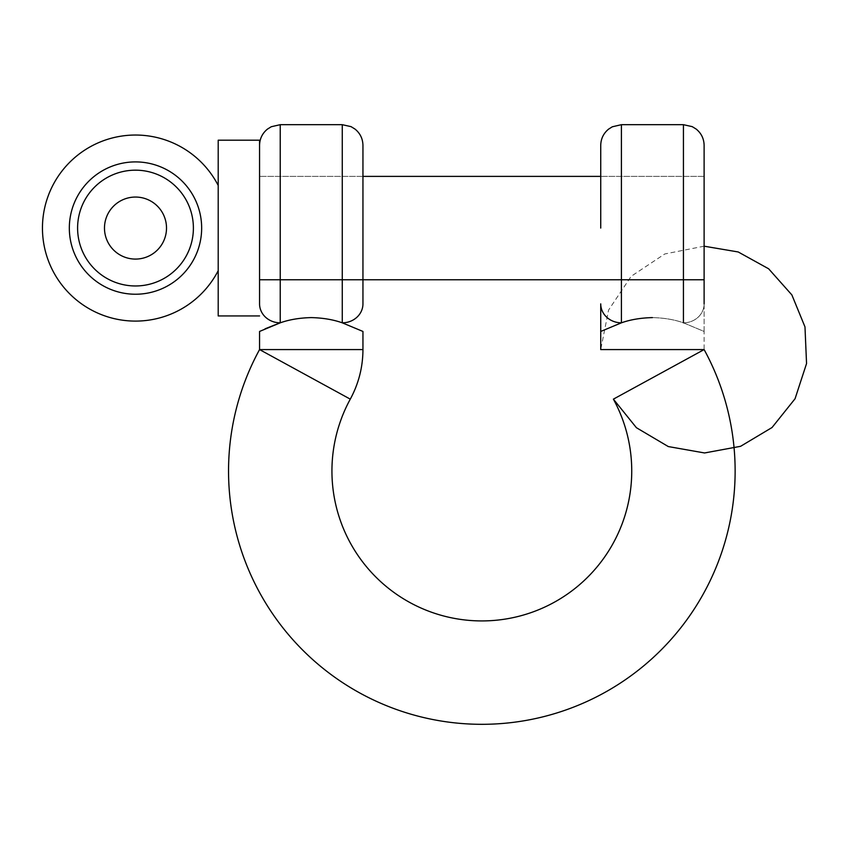 <?xml version="1.0" encoding="UTF-8"?>
<svg xmlns="http://www.w3.org/2000/svg" width="849" height="849" viewBox="0 0 849 849"><rect width="100%" height="100%" fill="white"/><g stroke="black" fill="none" stroke-linecap="round" stroke-linejoin="round"><path stroke-width="0.64" stroke-dasharray="4.25 3.18" d="M613.392 399.147L704.118 349.576L704.118 331.45L683.434 322.822C674.414 319.617 664.077 317.876 652.425 317.6C664.067 317.876 674.403 319.617 683.434 322.822L704.118 331.45L704.118 145.359M704.118 246.189L664.746 253.978L631.157 276.318L608.574 310.087L600.731 349.576L704.118 349.576M600.731 145.359L600.731 228.073M606.122 316.635A20.673 18.954 180 0 0 621.404 322.822L600.731 331.45M683.434 124.686L683.434 322.822A20.673 18.954 180 0 0 704.118 303.868L704.118 331.45M652.425 317.6C640.783 317.876 630.446 319.617 621.404 322.822L621.404 287.546M362.947 228.073L362.947 145.359M259.561 140.191L259.561 303.868M265.132 328.786L259.561 331.45M704.118 228.073L704.118 279.756M683.434 322.822A20.673 18.954 0 0 0 704.118 303.868M218.204 140.191L218.204 315.945M218.204 270.693L218.204 228.073L218.204 270.693A93.05 93.05 0 0 1 42.45 228.073A93.05 93.05 0 0 1 218.204 185.443M259.561 228.073L259.561 176.38L259.561 228.073M104.48 228.073A31.02 31.02 0 0 1 135.5 197.053A31.02 31.02 0 0 1 166.51 228.073A31.02 31.02 0 0 1 135.5 259.083A31.02 31.02 0 0 1 104.48 228.073M350.287 399.147L259.561 349.576L362.947 349.576M621.404 279.756L621.404 124.686M342.264 124.686L342.264 279.756M280.234 279.756L280.234 124.686M69.331 228.073A66.169 66.169 0 0 1 135.5 161.904A66.169 66.169 0 0 1 201.659 228.073A66.169 66.169 0 0 1 135.5 294.232A66.169 66.169 0 0 1 69.331 228.073M77.599 228.073A57.891 57.891 0 0 0 135.5 285.964A57.891 57.891 0 0 0 193.392 228.073A57.891 57.891 0 0 0 135.5 170.171A57.891 57.891 0 0 0 77.599 228.073M704.118 176.38L600.731 176.38L704.118 176.38M362.947 176.38L259.561 176.38L362.947 176.38"/><path stroke-width="1.27" d="M613.392 399.147A149.912 149.912 0 0 1 481.839 620.927A149.912 149.912 0 0 1 350.287 399.147L259.561 349.576A253.289 253.289 0 0 0 481.839 724.314A253.289 253.289 0 0 0 704.118 349.576L613.392 399.147L636.41 427.705L668.301 446.563L704.574 452.963L740.593 446.309L772.038 427.525L795.046 398.765L806.55 363.542L804.979 326.897L791.873 294.921L768.642 268.793L738.195 251.962L704.118 246.189M704.118 349.576L600.731 349.576L600.731 331.45L621.404 322.822C630.436 319.627 640.772 317.887 652.425 317.6M600.731 228.073L600.731 145.359C600.88 138.748 603.501 133.335 608.606 129.122L612.309 126.788L621.404 124.686L621.404 322.822A20.673 18.954 0 0 1 600.731 303.868A20.673 18.954 180 0 0 606.122 316.635M683.434 322.822L683.434 124.686L692.243 126.65L696.244 129.122C701.348 133.335 703.97 138.748 704.118 145.359L704.118 303.868M342.264 279.756L342.264 322.822C333.243 319.617 322.907 317.876 311.254 317.6C322.885 317.876 333.233 319.617 342.264 322.822L362.947 331.45L342.264 322.822A20.673 18.954 180 0 0 362.947 303.868L362.947 279.756L259.561 279.756L704.118 279.756L704.118 228.073M259.561 315.945L218.204 315.945L218.204 140.191L259.561 140.191L259.561 303.868A20.673 18.954 180 0 0 280.234 322.822C289.265 319.627 299.601 317.887 311.254 317.6C299.612 317.876 289.276 319.617 280.234 322.822L280.234 279.756M342.264 124.686L351.072 126.65L355.073 129.122C360.178 133.335 362.799 138.748 362.947 145.359L362.947 303.868A20.673 18.954 0 0 1 342.264 322.822L342.264 124.686L280.234 124.686L280.234 322.822L259.561 331.45L259.561 349.576L362.947 349.576L362.947 331.45M280.053 322.885L265.132 328.786M600.731 331.45L600.731 303.868L600.731 331.45M362.947 228.073L362.947 279.756M259.561 303.868A20.673 18.954 0 0 0 280.234 322.822M218.204 270.693A93.05 93.05 0 0 1 42.45 228.073A93.05 93.05 0 0 1 218.204 185.443M166.51 228.073A31.02 31.02 0 0 0 135.5 197.053A31.02 31.02 0 0 0 104.48 228.073A31.02 31.02 0 0 0 135.5 259.083A31.02 31.02 0 0 0 166.51 228.073M621.404 287.546L621.404 279.756M201.659 228.073A66.169 66.169 0 0 0 135.5 161.904A66.169 66.169 0 0 0 69.331 228.073A66.169 66.169 0 0 0 135.5 294.232A66.169 66.169 0 0 0 201.659 228.073M193.392 228.073A57.891 57.891 0 0 1 135.5 285.964A57.891 57.891 0 0 1 77.599 228.073A57.891 57.891 0 0 1 135.5 170.171A57.891 57.891 0 0 1 193.392 228.073M683.434 124.686L621.404 124.686M350.287 399.147C358.649 383.684 362.873 367.161 362.947 349.576M280.234 124.686L271.287 126.724L267.435 129.122C262.33 133.335 259.698 138.748 259.561 145.359M704.118 279.756L600.731 279.756M600.731 176.38L362.947 176.38"/></g></svg>
